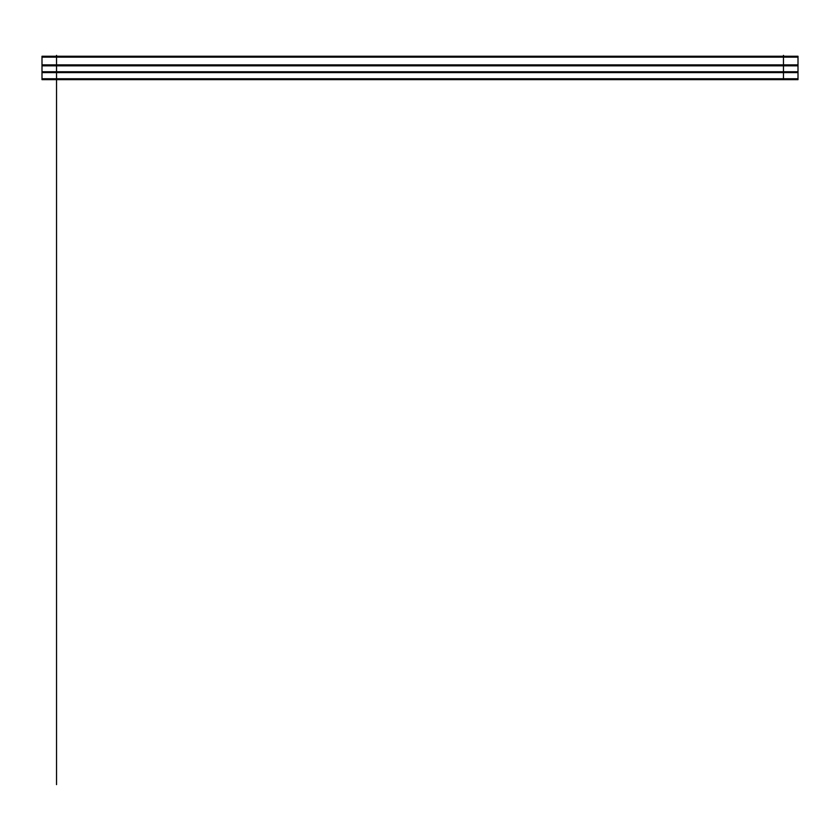 <?xml version="1.0" encoding="UTF-8"?>
<svg xmlns="http://www.w3.org/2000/svg" width="840" height="840" viewBox="0 0 840 840"><rect width="100%" height="100%" fill="white"/><g stroke="black" fill="none" stroke-linecap="round" stroke-linejoin="round"><path stroke-width="1.26" d="M56.543 55.377L56.543 65.814M42 65.1L42 64.523M798 65.1L798 64.523M42 65.803L42 56.248L798 56.248L797.99 57.11L797.286 57.11L797.286 56.248L42 56.248L798 56.248L798 65.803M783.457 57.11L56.543 57.11L783.457 57.11M798 57.13L42 57.13L798 57.11M783.457 55.377L783.457 65.814M56.543 56.826L56.543 79.653M42 78.771L798 78.771M42 72.629L42 79.653L798 79.653L798 72.629L42 72.629L42 64.88L798 64.88L798 72.629M42 71.757L798 71.757M783.457 65.751L56.543 65.751M42 64.963L42 65.825L798 65.825L798 64.963M783.457 56.826L783.457 79.653M56.543 57.698L56.543 784.623L56.543 57.698"/></g></svg>

